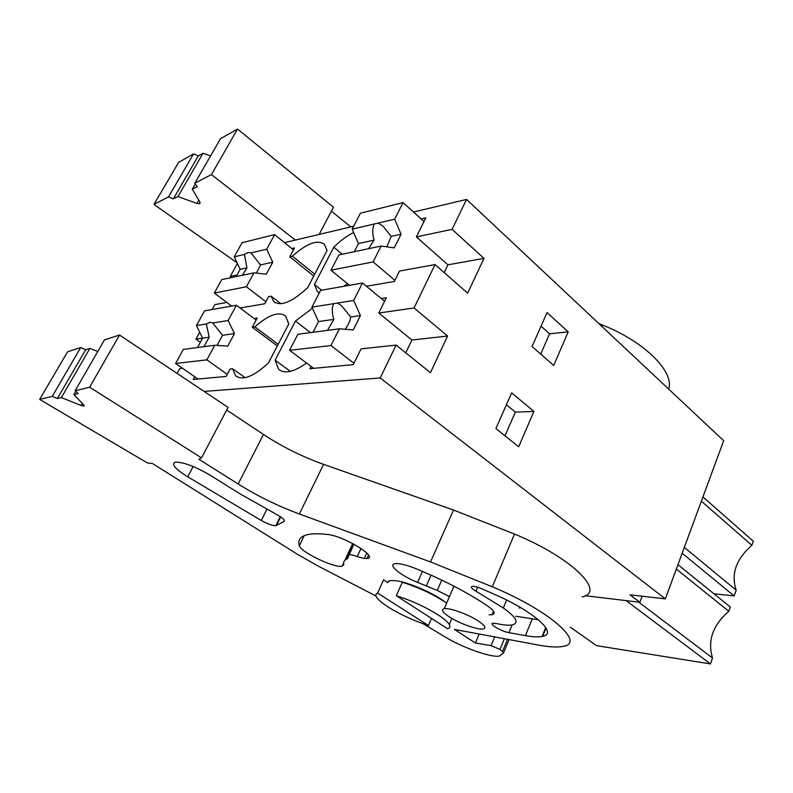 <?xml version="1.0" encoding="UTF-8"?>
<svg xmlns="http://www.w3.org/2000/svg" width="793" height="793" viewBox="0 0 793 793"><rect width="100%" height="100%" fill="white"/><g stroke="black" fill="none" stroke-linecap="round" stroke-linejoin="round"><path stroke-width="1.19" d="M585.303 595.721L639.852 602.274L630.019 594.819L665.327 598.884L380.204 377.964L204.158 391.425M381.274 298.525L386.33 297.732L378.776 313.017L414.045 307.981L435.03 264.584L399.513 271.047L394.389 281.436L366.406 286.253M347.433 283.646L343.894 286.283M319.212 292.974L317.388 291.606L314.434 284.489L333.794 247.208C340.534 240.547 347.156 235.66 353.648 232.518M413.49 212.028L466.542 199.43L452.079 229.336L416.384 236.919L425.772 217.906L421.202 218.957M353.688 226.223L284.509 242.648M237.097 274.973L230.307 276.41L237.404 263.464M314.712 274.18L292.429 256.198L289.802 256.783L294.5 247.951L291.804 248.566M292.429 256.198C306.871 243.273 317.537 239.317 324.426 244.343L327.053 250.499L307.714 287.621C292.072 302.143 280.732 306.782 273.684 301.538L271.176 296.205L268.569 296.671L264.803 303.759L240.091 308.011M212.167 309.518L214.853 304.611L226.828 302.43M202.582 338.185L195.94 339.126L199.717 332.247M278.174 344.311L254.87 326.894L252.293 327.271L257.21 318.023L254.057 318.518M254.87 326.894C268.688 314.662 278.977 311.104 285.748 316.189L288.751 324L268.47 362.926C253.473 376.734 242.499 380.987 235.541 375.664L232.627 368.765L230.079 369.023L226.124 376.437L193.284 379.48L194.751 376.764M177.146 373.434L179.852 368.487L182.43 368.21M380.204 377.964L396.103 345.084L361.063 348.88L353.252 364.671L309.815 368.695L310.995 366.356M306.564 363.035C293.737 372.185 284.39 374.227 278.531 369.161L275.131 360.141L295.452 321.036L312.392 308.229M230.307 276.41L231.734 277.51M195.94 339.126L200.342 342.289M639.852 602.274L642.132 596.217M665.327 598.884L723.682 440.71L466.542 199.43M452.079 229.336L483.988 258.369L447.956 264.822L416.384 236.919M435.03 264.584L467.672 293.192L483.988 258.369M414.045 307.981L447.589 336.044L411.904 340.019L378.776 313.017M396.103 345.084L430.421 372.66L447.589 336.044M553.712 365.484L532.083 346.482L547.021 312.561L568.204 331.87L553.712 365.484M533.907 411.438L518.672 446.786L495.922 428.557L511.644 392.862L533.907 411.438L515.361 412.122L505.002 435.833M478.704 621.256C468.881 614.565 449.502 607.537 444.249 608.697C440.849 609.559 442.415 612.206 448.947 616.627C458.84 623.239 477.753 630.108 483.125 628.978C486.456 628.175 484.989 625.598 478.704 621.256M388.58 581.021L387.846 582.637L383.574 579.861L377.587 593.055C373.384 595.047 377.012 599.766 388.451 607.21C400.653 614.724 413.976 620.82 428.418 625.499L377.587 593.055M405.758 352.845L411.904 340.019M310.499 332.614L295.452 321.036M275.131 360.141L290.367 371.372M232.627 368.765L245.106 377.676M252.293 327.271L277.312 345.956M626.113 600.618L710.439 663.939L596.604 645.661L570.286 627.184M710.439 663.939L712.51 658.002L638.702 602.135M676.33 569.057L728.807 611.274L730.373 607.071L677.946 564.666M712.51 658.002C707.346 640.764 712.778 625.191 728.807 611.274M506.41 404.747L515.361 412.122M428.418 625.499L431.501 618.411M449.284 624.369L451.841 618.401M396.282 595.721C411.567 600.579 425.563 606.992 438.291 614.962C449.671 622.664 452.724 627.243 447.44 628.68L396.282 595.721L402.309 582.27C417.564 587.018 431.511 593.412 444.149 601.451L446.637 603.166M682.158 553.256L734.179 595.94L713.938 593.769M734.179 595.94L736.182 590.22L684.329 547.368M701.369 501.176L751.843 545.297L753.35 541.242L702.935 496.953M736.182 590.22C730.819 574.152 736.043 559.174 751.843 545.297M271.176 296.205L280.93 303.739M289.802 256.783L313.731 276.053M444.219 272.633L447.956 264.822M342.239 254.236L333.794 247.208M314.434 284.489L321.591 290.218M568.204 331.87L549.559 333.803L540.717 354.065M541.034 326.141L549.559 333.803M430.53 561.95L299.358 513.993L323.584 464.361L453.507 510.028L514.498 534.066L492.294 586.79L430.53 561.95L453.507 510.028M323.584 464.361C302.311 456.758 282.268 446.796 263.454 434.465L238.138 483.988C257.487 496.031 277.887 506.033 299.358 513.993M238.138 483.988L198.904 459.276L201.521 457.868L89.639 387.212L119.525 335.033L228.097 407.384L201.521 457.868M82.393 403.449L81.213 405.52L83.969 406.175L83.85 404.955L73.868 394.607L78.16 393.586L75.127 390.751L89.639 387.212M81.213 405.52L61.368 397.58L57.344 398.532L85.703 349.713L89.887 348.395L97.777 351.477M375.902 595.989L318.32 566.143L297.514 554.337L152.514 463.558L147.478 462.983L39.65 399.424L52.259 396.341L57.344 398.532M423.165 623.754L445.537 637.215C462.567 647.663 491.779 657.962 499.461 656.049L503.634 652.768L500.006 649.417L491.085 645.621L475.423 642.994L454.458 629.434L539.161 645.185C549.321 647.068 557.162 647.485 562.703 646.444C586.384 643.539 550.392 610.937 492.294 586.79M445.716 602.511C435.179 593.838 408.901 582.31 396.024 580.694L390.077 580.545L387.529 582.429M364.255 558.53L366.99 558.46C379.014 557.41 343.607 535.781 327.321 534.452C319.777 533.61 313.701 533.57 309.082 534.343C300.676 535.89 297.425 539.686 299.348 545.733C300.507 551.997 334.398 568.214 342.08 566.222L343.795 564.606C343.161 561.821 344.41 559.858 347.562 558.728L349.108 554.743C350.744 554.535 353.46 555.159 357.237 556.617L364.255 558.53L366.802 553.028M489.043 614.823L492.126 614.724C495.922 613.703 494.317 610.709 487.308 605.743C472.331 595.662 454.28 585.779 433.156 576.095L415.899 568.65C406.264 564.824 399.285 563.179 394.983 563.694C387.262 564.715 400.752 575.659 417.584 582.379L437.26 590.438L449.482 596.584M239.397 493.474L276.202 514.251C283.051 518.007 285.599 520.446 283.854 521.556L275.815 525.7C272.455 525.749 267.608 524.004 261.293 520.486L187.733 476.811C174.906 468.782 170.822 463.885 175.501 462.131C183.758 462.16 195.365 466.552 210.323 475.294L239.397 493.474M508.928 632.645C501.473 631.466 488.409 623.813 492.959 623.248L496.448 623.556C503.396 625.102 508.65 625.548 512.199 624.914C519.385 623.02 516.431 617.38 503.317 607.983L475.969 591.191C471.617 588.604 470.368 586.998 472.202 586.354C474.135 586.136 477.158 586.87 481.282 588.575L495.873 594.968C535.622 612.474 558.52 634.222 542.105 636.452C538.179 637.185 532.618 636.908 525.452 635.619L508.928 632.645L512.1 624.934M263.454 434.465L226.699 410.04M75.127 390.751L104.458 339.9L119.525 335.033M73.868 394.607L75.751 391.346M61.368 397.58L89.887 348.395M52.259 396.341L80.688 347.572L85.703 349.713M39.65 399.424L67.564 351.805L80.688 347.572M475.423 642.994L479.18 634.033M582.191 596.931C606.298 592.054 571.793 557.538 514.498 534.066M353.47 543.919L346.293 559.273M538.358 619.759L515.757 616.24M519.118 608.062L520.614 607.607M330.949 345.55L289.594 350.318L297.881 334.279L339.394 328.798L330.949 345.55L353.936 363.283M353.678 300.468L311.897 307.139L320.541 290.407L362.48 283.012L353.678 300.468L360.418 315.584L353.232 329.967L339.394 328.798M289.594 350.318L313.641 368.339M362.48 283.012L384.585 301.261M313.027 332.277L318.508 321.571L333.873 319.381L327.459 330.374M311.897 307.139L318.508 321.571M333.675 303.669C331.771 307.605 331.841 312.839 333.873 319.381M337.421 303.065L341.535 305.721L350.734 316.972L360.418 315.584M345.133 329.283C348.385 324.843 350.258 320.739 350.734 316.972M206.864 359.853L175.59 363.462L183.322 349.406L214.764 345.252L206.864 359.853L227.254 374.316M206.358 324L210.234 322.236L212.762 322.969L228.146 320.521L236.403 305.246L204.535 310.866L196.436 325.586L206.358 324L209.193 337.194L203.87 346.69M175.59 363.462L198.022 379.044M236.403 305.246L256.119 320.075M228.146 320.521L234.45 333.585L227.71 346.154L214.764 345.252M197.477 347.542L202.612 338.135L209.193 337.194M196.436 325.586L202.612 338.135M212.762 322.969L222.476 335.3L234.45 333.585M217.054 345.411L222.476 335.3M373.106 261.928L330.978 270.195L338.849 254.949L381.116 246.048L373.106 261.928L394.924 280.345M394.656 219.185L352.171 229.157L360.389 213.238L403.013 202.621L394.656 219.185L401.06 234.232L394.24 247.882L381.116 246.048M330.978 270.195L349.475 285.302M403.013 202.621L424.007 221.475M354.283 251.698L358.466 243.53L374.098 240.12L368.666 248.675M352.171 229.157L358.466 243.53M374.326 223.953C372.294 228.146 372.214 233.538 374.098 240.12M378.142 223.061L383.118 226.263L391.227 236.383L401.06 234.232M386.796 246.841L391.227 236.383M246.395 286.769L214.328 293.053L221.723 279.612L253.938 272.832L246.395 286.769L265.883 301.727M244.422 254.444L248.338 252.481L250.984 252.898L266.716 249.21L274.606 234.619L242.004 242.737L234.262 256.823L244.422 254.444L246.92 267.865L242.45 275.25M214.328 293.053L231.685 306.078M274.606 234.619L293.46 249.904M266.716 249.21L272.742 262.225L266.309 274.229L253.938 272.832M236.235 276.559L240.18 269.333L246.92 267.865M234.262 256.823L240.18 269.333M250.984 252.898L260.5 264.902L272.742 262.225M256.397 273.109L260.5 264.902M295.373 240.061L211.444 174.589L237.523 129.061L333.466 207.201L319.143 234.421M198.756 200.104L196.842 203.434L199.618 203.742L199.856 201.967L192.293 189.17L197.219 186.652L194.82 183.223L211.444 174.589M196.842 203.434L177.949 196.515L173.32 198.894L198.29 155.894L203.038 153.247L210.551 155.943M237.097 262.83L153.951 204.445L168.512 196.882L173.32 198.894M350.784 226.907L331.385 211.166M194.82 183.223L220.513 138.676L237.523 129.061M192.293 189.17L195.316 183.926M177.949 196.515L203.038 153.247M168.512 196.882L193.551 153.931L198.29 155.894M153.951 204.445L178.613 162.377L193.551 153.931M668.638 389.066C674.764 372.046 644.501 341.476 602.502 325.08L601.917 326.458M602.502 325.08L598.765 323.504M503.704 652.58L509.037 639.584M507.52 639.307L502.593 651.311M500.006 649.417L504.407 638.722M494.693 636.918L491.085 645.621M542.719 636.313L546.04 628.026M422.461 571.386L417.584 582.379M431.075 575.153L426.238 586.116M441.76 580.119L437.26 590.438M304.215 535.662L299.348 545.733M361.043 548.429L357.237 556.617M187.733 476.811L193.175 466.512M261.293 520.486L266.844 509.354M276.499 525.402L280.702 516.887M283.854 521.556L284.439 520.367M525.452 635.619L532.202 618.956M475.969 591.191L477.654 587.226M503.317 607.983L506.608 600.043M453.973 586.205L444.249 608.697M280.633 370.708L278.531 369.161M237.523 377.071L235.541 375.664M275.102 302.629L273.684 301.538M318.826 292.746L317.388 291.606M84.316 405.57L83.969 406.175M493.553 611.304L492.126 614.724M352.707 543.522L344.856 560.294M343.647 562.871L342.08 566.222M354.025 544.216L349.108 554.743M368.517 555.15L366.99 558.46M280.296 516.61L275.815 525.7M545.693 627.481L542.105 636.452M200.163 202.77L199.618 203.742"/></g></svg>
